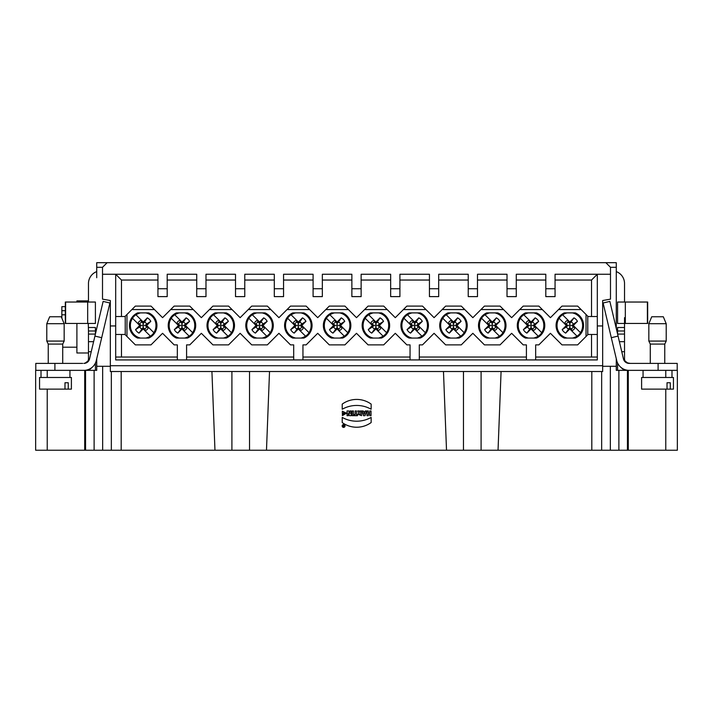 <?xml version="1.0" encoding="UTF-8"?>
<svg xmlns="http://www.w3.org/2000/svg" width="713" height="713" viewBox="0 0 713 713"><rect width="100%" height="100%" fill="white"/><g stroke="black" fill="none" stroke-linecap="round" stroke-linejoin="round"><path stroke-width="1.07" d="M342.623 425.955L342.623 425.955A0.971 0.971 180 0 0 343.595 426.927A0.971 0.971 180 0 0 344.566 425.955A0.971 0.971 180 0 0 343.595 424.993A0.971 0.971 180 0 0 342.623 425.955A0.971 0.971 -0 0 1 343.595 424.984A0.971 0.971 -0 0 1 344.566 425.955L344.566 425.955M344.103 425.313L344.103 426.606L343.22 425.804L344.103 426.606L344.103 425.313L343.024 425.313L343.033 426.133M345.021 425.955A1.426 1.426 -0 0 1 343.595 427.381A1.426 1.426 -0 0 1 342.169 425.955A1.426 1.426 180 0 0 343.595 427.381A1.426 1.426 180 0 0 345.021 425.955A1.426 1.426 180 0 0 343.595 424.538A1.426 1.426 180 0 0 342.169 425.955M357.926 414.253L361.536 415.688L357.926 414.253L358.594 412.943L357.739 410.955L359.192 410.955L359.913 412.524L360.225 410.955L361.536 410.955L361.536 415.688L361.536 410.955M352.177 410.955L352.177 415.688L353.479 415.688L353.479 410.955L352.177 410.955L352.177 415.688L353.479 415.688L353.479 410.955M342.213 404.111L342.213 409.244A29.447 29.411 -0 0 1 371.152 409.244A29.447 29.411 180 0 0 342.213 409.244L342.213 404.111A24.661 24.625 -0 0 1 371.152 404.111L371.152 409.244L371.152 404.111M342.213 417.408L342.213 422.542L342.213 417.408A29.447 29.411 180 0 0 371.152 417.408L371.152 422.551A24.661 24.625 -0 0 1 342.213 422.551A24.661 24.625 180 0 0 371.152 422.542L371.152 417.408M363.282 410.955L361.99 410.955L363.478 415.688L365.029 415.688L366.527 410.955L365.225 410.955L364.994 411.722L363.523 411.722L363.282 410.955M366.99 410.955L366.99 415.688L368.3 415.688L368.3 413.959L369.717 413.959L369.717 415.688L371.027 415.688L371.027 410.955L369.717 410.955L369.717 412.818L368.3 412.818L368.3 410.955L366.99 410.955L366.99 415.688L368.3 415.688M443.477 371.509L446.516 450.233L266.484 450.233L269.523 371.509M348.3 415.688L347.044 415.688L347.044 410.955L348.719 410.955L349.931 413.62L349.931 410.955L351.188 410.955L351.188 415.688L349.513 415.688L348.3 413.014L348.3 415.688L347.044 415.688L347.044 410.955M342.338 411.196L342.338 413.54L343.639 413.54L343.639 412.096L345.074 413.282L342.383 414.387L342.383 415.59L346.491 413.192L342.338 411.196L342.338 413.531L343.639 413.531M354.138 414.565L354.138 415.688L357.498 415.688L357.498 414.565L356.473 414.565L356.473 410.955L355.163 410.955L355.163 414.565L354.138 414.565L354.138 415.688L357.498 415.688L357.498 414.565M110.328 365.716L602.672 365.716L602.672 371.509L110.328 371.509L110.328 300.521L102.512 299.148L102.512 274.255L115.684 274.255L115.684 359.931L597.316 359.931L597.316 274.255L591.532 280.04L555.062 280.04M211.921 371.509L214.961 450.233L121.183 450.233L121.183 371.509M591.817 371.509L591.817 450.233L498.039 450.233L501.079 371.509M610.346 366.295L610.346 450.233L591.817 450.233M121.183 450.233L102.654 450.233L102.654 366.295L102.654 450.233L85.56 450.233L85.56 370.35L96.727 370.35L96.727 358.701L96.727 366.295L110.328 366.295M602.672 366.295L616.273 366.295L616.273 370.35L665.773 370.35L665.773 377.48M107.146 262.678L102.512 267.304L96.727 267.304L96.727 262.678L616.273 262.678L616.273 328.515M96.727 277.722L96.727 267.304M96.727 370.35L95.417 370.35L96.727 370.35L96.727 366.295M47.227 377.48L47.227 370.35L85.56 370.35M231.912 371.509L231.912 450.233L249.532 450.233L249.532 371.509M463.468 371.509L463.468 450.233L481.088 450.233L481.088 371.509M498.039 450.233L481.088 450.233M463.468 450.233L446.516 450.233M231.912 450.233L214.961 450.233M266.484 450.233L249.532 450.233M616.273 358.701L616.273 366.295M616.273 267.304L610.488 267.304L610.488 299.148L602.672 300.521L602.672 325.948L597.316 325.948M647.377 302.036L647.377 323.461L625.328 323.461L625.328 302.036L647.68 302.036L647.68 323.461L617.583 323.461L617.583 302.036L625.328 302.036L624.526 302.036L624.526 283.516A12.736 12.736 0 0 0 616.273 271.6M617.583 370.35L617.583 363.033A12.736 12.736 90 0 0 620.925 367.373A12.763 12.745 152.5 0 0 623.01 369.2L624.65 370.35M625.631 323.461L624.526 323.461L624.526 327.508L617.583 327.508L617.583 334.023M610.346 450.233L618.884 450.233L618.884 370.35M627.44 370.35L627.44 450.233L628.287 450.233L628.287 370.35M628.287 450.233L665.773 450.233L665.773 389.12M47.227 389.12L47.227 450.233L85.56 450.233M47.227 450.233L35.65 450.233L35.65 370.35L35.65 450.233M677.35 450.233L677.35 370.35L677.35 450.233L665.773 450.233M627.44 450.233L618.884 450.233M671.994 377.48L643.055 377.48L671.994 377.48L671.994 370.35L677.35 370.35M677.207 370.35L677.207 363.398L677.207 370.35L658.099 370.35L658.099 363.398L629.107 363.398A5.793 5.793 173.1 0 1 623.474 358.942L618.073 336.09L611.308 337.695L603.109 302.998L609.865 301.403L618.073 336.09M630.319 363.398L626.264 362.659M658.099 363.398L677.207 363.398M657.52 363.398L664.757 363.398L657.52 363.398M84.713 370.35L84.713 450.233M35.65 370.35L54.901 370.35L35.793 370.35L35.793 363.398L82.681 363.398M55.48 363.398L62.717 363.398L55.48 363.398M110.328 325.948L115.684 325.948M115.684 357.035L177.332 357.035M121.468 334.459L121.468 357.035M177.332 359.931L177.332 344.878L174.15 344.878L162.573 333.301L150.996 344.878L135.363 344.878L125.23 334.745L125.23 316.224L126.967 314.486L126.967 336.483M293.694 357.035L186.592 357.035M157.938 280.04L121.468 280.04L115.684 274.255L157.938 274.255L157.938 288.729L167.198 288.729L167.198 274.255L196.726 274.255L196.726 288.729L205.986 288.729L205.986 274.255L235.513 274.255L235.513 288.729L244.773 288.729L244.773 274.255L274.3 274.255L274.3 288.729L283.56 288.729L283.56 274.255L313.087 274.255L313.087 288.729L322.347 288.729L322.347 274.255L351.865 274.255L351.865 288.729L361.135 288.729L361.135 274.255L390.653 274.255L390.653 288.729L399.913 288.729L399.913 274.255L429.44 274.255L429.44 288.729L438.7 288.729L438.7 274.255L468.227 274.255L468.227 288.729L477.487 288.729L477.487 274.255L507.014 274.255L507.014 288.729L516.274 288.729L516.274 274.255L545.801 274.255L545.801 288.729L555.062 288.729L555.062 274.255L610.488 274.255M283.56 288.729L283.56 296.617L274.3 296.617L274.3 288.729M274.3 280.04L244.773 280.04M244.773 288.729L244.773 296.617L235.513 296.617L235.513 288.729M235.513 280.04L205.986 280.04M205.986 288.729L205.986 296.617L196.726 296.617L196.726 288.729M196.726 280.04L167.198 280.04M167.198 288.729L167.198 296.617L157.938 296.617L157.938 288.729M121.468 280.04L121.468 316.51M591.532 316.51L591.532 280.04M555.062 288.729L555.062 296.617L545.801 296.617L545.801 288.729M545.801 280.04L516.274 280.04M516.274 288.729L516.274 296.617L507.014 296.617L507.014 288.729M507.014 280.04L477.487 280.04M477.487 288.729L477.487 296.617L468.227 296.617L468.227 288.729M468.227 280.04L438.7 280.04M438.7 288.729L438.7 296.617L429.44 296.617L429.44 288.729M429.44 280.04L399.913 280.04M399.913 288.729L399.913 296.617L390.653 296.617L390.653 288.729M390.653 280.04L361.135 280.04M361.135 288.729L361.135 296.617L351.865 296.617L351.865 288.729M351.865 280.04L322.347 280.04M322.347 288.729L322.347 296.617L313.087 296.617L313.087 288.729M313.087 280.04L283.56 280.04M597.316 357.035L535.668 357.035M591.532 357.035L591.532 334.459M526.408 357.035L419.306 357.035M526.408 359.931L526.408 344.878L523.217 344.878L511.64 333.301L500.063 344.878L484.439 344.878L472.853 333.301L461.275 344.878L445.652 344.878L434.074 333.301L422.497 344.878L419.306 344.878L419.306 359.931M293.694 359.931L293.694 344.878L290.503 344.878L278.926 333.301L267.348 344.878L251.725 344.878L240.147 333.301L228.561 344.878L212.937 344.878L201.36 333.301L189.783 344.878L186.592 344.878L186.592 359.931M410.046 357.035L302.954 357.035M410.046 359.931L410.046 344.878L406.865 344.878L395.287 333.301L383.71 344.878L368.077 344.878L356.5 333.301L344.923 344.878L329.29 344.878L317.713 333.301L306.135 344.878L302.954 344.878L302.954 359.931M215.228 338.078A13.752 13.752 0 0 1 215.228 312.891L226.271 312.891A13.752 13.752 0 0 1 226.271 338.078L215.228 338.078M137.654 338.078A13.752 13.752 0 0 1 137.654 312.891L148.705 312.891A13.752 13.752 0 0 1 148.705 338.078L137.654 338.078M331.581 338.078A13.752 13.752 0 0 1 331.581 312.891L342.632 312.891A13.752 13.752 0 0 1 342.632 338.078L331.581 338.078M409.155 338.078A13.752 13.752 0 0 1 409.155 312.891L420.198 312.891A13.752 13.752 0 0 1 420.198 338.078L409.155 338.078M486.729 338.078A13.752 13.752 0 0 1 486.729 312.891L497.772 312.891A13.752 13.752 0 0 1 497.772 338.078L486.729 338.078M564.295 338.078A13.752 13.752 0 0 1 564.295 312.891L575.346 312.891A13.752 13.752 0 0 1 575.346 338.078L564.295 338.078M535.668 359.931L535.668 344.878L538.85 344.878L550.427 333.301L562.004 344.878L577.637 344.878L586.033 336.483L586.033 314.486L581.113 309.567L558.529 309.567L550.427 317.668L542.326 309.567L519.75 309.567L511.64 317.668L503.538 309.567L480.963 309.567L472.853 317.668L464.751 309.567L442.176 309.567L434.074 317.668L425.964 309.567L403.389 309.567L395.287 317.668L387.177 309.567L364.601 309.567L356.5 317.668L348.399 309.567L325.823 309.567L317.713 317.668L309.611 309.567L287.036 309.567L278.926 317.668L270.824 309.567L248.249 309.567L240.147 317.668L232.037 309.567L209.462 309.567L201.36 317.668L193.25 309.567L170.674 309.567L162.573 317.668L154.471 309.567L131.887 309.567L126.967 314.486M525.517 338.078A13.752 13.752 0 0 1 525.517 312.891L536.559 312.891A13.752 13.752 0 0 1 536.559 338.078L525.517 338.078M447.942 338.078A13.752 13.752 0 0 1 447.942 312.891L458.985 312.891A13.752 13.752 0 0 1 458.985 338.078L447.942 338.078M370.368 338.078A13.752 13.752 0 0 1 370.368 312.891L381.419 312.891A13.752 13.752 0 0 1 381.419 338.078L370.368 338.078M292.802 338.078A13.752 13.752 0 0 1 292.802 312.891L303.845 312.891A13.752 13.752 0 0 1 303.845 338.078L292.802 338.078M176.441 338.078A13.752 13.752 0 0 1 176.441 312.891L187.483 312.891A13.752 13.752 0 0 1 187.483 338.078L176.441 338.078M254.015 338.078A13.752 13.752 0 0 1 254.015 312.891L265.058 312.891A13.752 13.752 0 0 1 265.058 338.078L254.015 338.078M131.887 309.567L135.363 306.091L150.996 306.091L154.471 309.567M602.672 365.716L602.672 325.948M102.512 267.304L102.512 274.255M610.488 267.304L605.854 262.678M325.823 309.567L329.29 306.091L344.923 306.091L348.399 309.567M558.529 309.567L562.004 306.091L577.637 306.091L581.113 309.567M586.033 314.486L587.77 316.224L587.77 334.745L586.033 336.483M519.75 309.567L523.217 306.091L538.85 306.091L542.326 309.567M480.963 309.567L484.439 306.091L500.063 306.091L503.538 309.567M442.176 309.567L445.652 306.091L461.275 306.091L464.751 309.567M403.389 309.567L406.865 306.091L422.497 306.091L425.964 309.567M364.601 309.567L368.077 306.091L383.71 306.091L387.177 309.567M287.036 309.567L290.503 306.091L306.135 306.091L309.611 309.567M248.249 309.567L251.725 306.091L267.348 306.091L270.824 309.567M209.462 309.567L212.937 306.091L228.561 306.091L232.037 309.567M170.674 309.567L174.15 306.091L189.783 306.091L193.25 309.567M597.316 334.459L587.77 334.459M587.77 316.51L597.316 316.51M125.23 316.51L115.684 316.51M115.684 334.459L125.23 334.459M569.821 323.649L569.821 322.909L567.352 320.44L569.821 323.649L573.974 317.855A8.681 8.681 0 0 1 577.45 321.34L571.657 325.484L572.851 325.03L580.471 332.659A12.843 12.843 0 0 0 572.352 312.891M580.542 332.721L580.542 332.721A12.932 12.932 0 0 1 577.058 336.206L569.821 328.96L565.676 333.114A8.681 8.681 0 0 1 562.192 329.638L566.345 325.484L559.17 318.31A12.843 12.843 0 0 0 567.29 338.078M572.352 338.078A12.843 12.843 0 0 0 576.995 336.135L577.058 336.206M531.033 323.649L531.033 322.909L528.565 320.44L531.033 323.649L535.187 317.855A8.681 8.681 0 0 1 538.663 321.34L532.878 325.484L534.064 325.03L541.693 332.659A12.843 12.843 0 0 0 533.565 312.891M541.755 332.721L541.755 332.721A12.932 12.932 0 0 1 538.27 336.206L531.033 328.96L526.889 333.114A8.681 8.681 0 0 1 523.404 329.638L527.558 325.484L520.383 318.31A12.843 12.843 0 0 0 528.502 338.078M533.565 338.078A12.843 12.843 0 0 0 538.208 336.135L538.27 336.206M492.246 323.649L492.246 322.909L489.786 320.44L492.246 323.649L496.4 317.855A8.681 8.681 0 0 1 499.875 321.34L494.091 325.484L495.277 325.03L502.906 332.659A12.843 12.843 0 0 0 494.786 312.891M502.968 332.721L502.968 332.721A12.932 12.932 0 0 1 499.492 336.206L499.421 336.135A12.843 12.843 0 0 1 494.786 338.078M450.928 338.078A12.843 12.843 0 0 1 442.809 318.31L442.746 318.248A12.932 12.932 0 0 1 446.222 314.763L453.468 322.009L457.612 317.855A8.681 8.681 0 0 1 461.088 321.34L456.89 324.076A3.699 3.699 0 0 0 454.876 322.062L457.612 317.855M450.928 312.891A12.843 12.843 0 0 0 446.293 314.834L446.222 314.763M417.212 338.078A12.843 12.843 0 0 0 421.855 336.135L414.681 328.96L410.528 333.114A8.681 8.681 0 0 1 407.052 329.638L411.196 325.484L404.021 318.31A12.843 12.843 0 0 0 412.15 338.078M403.959 318.248L403.959 318.248A12.932 12.932 0 0 1 407.435 314.763L414.681 322.009L418.825 317.855A8.681 8.681 0 0 1 422.31 321.34L418.103 324.076A3.699 3.699 0 0 0 416.089 322.062L418.825 317.855M412.15 312.891A12.843 12.843 0 0 0 407.506 314.834L407.435 314.763M373.362 338.078A12.843 12.843 0 0 1 365.243 318.31L365.172 318.248A12.932 12.932 0 0 1 368.657 314.763L375.894 322.009L380.038 317.855A8.681 8.681 0 0 1 383.523 321.34L379.316 324.076A3.699 3.699 0 0 0 377.302 322.062L380.038 317.855M373.362 312.891A12.843 12.843 0 0 0 368.719 314.834L368.657 314.763M339.638 338.078A12.843 12.843 0 0 0 344.281 336.135L337.106 328.96L332.962 333.114A8.681 8.681 0 0 1 329.477 329.638L333.631 325.484L326.456 318.31A12.843 12.843 0 0 0 334.575 338.078M326.385 318.248L326.385 318.248A12.932 12.932 0 0 1 329.869 314.763L337.106 322.009L341.26 317.855A8.681 8.681 0 0 1 344.736 321.34L340.529 324.076A3.699 3.699 0 0 0 338.515 322.062L341.26 317.855M334.575 312.891A12.843 12.843 0 0 0 329.932 314.834L329.869 314.763M300.85 338.078A12.843 12.843 0 0 0 305.494 336.135L298.319 328.96L294.175 333.114A8.681 8.681 0 0 1 290.69 329.638L294.843 325.484L287.669 318.31A12.843 12.843 0 0 0 295.788 338.078M287.606 318.248L287.606 318.248A12.932 12.932 0 0 1 291.082 314.763L298.319 322.009L302.472 317.855A8.681 8.681 0 0 1 305.948 321.34L301.742 324.076A3.699 3.699 0 0 0 299.736 322.062L302.472 317.855M295.788 312.891A12.843 12.843 0 0 0 291.145 314.834L291.082 314.763M262.072 338.078A12.843 12.843 0 0 0 266.707 336.135L259.532 328.96L255.388 333.114A8.681 8.681 0 0 1 251.912 329.638L256.056 325.484L248.882 318.31A12.843 12.843 0 0 0 257.001 338.078M248.819 318.248L248.819 318.248A12.932 12.932 0 0 1 252.295 314.763L259.532 322.009L263.685 317.855A8.681 8.681 0 0 1 267.161 321.34L262.954 324.076A3.699 3.699 0 0 0 260.949 322.062L263.685 317.855M257.001 312.891A12.843 12.843 0 0 0 252.366 314.834L252.295 314.763M218.214 338.078A12.843 12.843 0 0 1 210.094 318.31L210.032 318.248A12.932 12.932 0 0 1 213.508 314.763L220.754 322.009L224.898 317.855A8.681 8.681 0 0 1 228.374 321.34L224.176 324.076A3.699 3.699 0 0 0 222.162 322.062L224.898 317.855M218.214 312.891A12.843 12.843 0 0 0 213.579 314.834L213.508 314.763M184.498 338.078A12.843 12.843 0 0 0 189.141 336.135L181.967 328.96L177.813 333.114A8.681 8.681 0 0 1 174.337 329.638L178.482 325.484L171.307 318.31A12.843 12.843 0 0 0 179.435 338.078M171.245 318.248L171.245 318.248A12.932 12.932 0 0 1 174.73 314.763L181.967 322.009L186.111 317.855A8.681 8.681 0 0 1 189.596 321.34L185.389 324.076A3.699 3.699 0 0 0 183.375 322.062L186.111 317.855M179.435 312.891A12.843 12.843 0 0 0 174.792 314.834L174.73 314.763M145.71 338.078A12.843 12.843 0 0 0 150.354 336.135L143.179 328.96L139.026 333.114A8.681 8.681 0 0 1 135.55 329.638L139.703 325.484L132.529 318.31A12.843 12.843 0 0 0 140.648 338.078M132.458 318.248L132.458 318.248A12.932 12.932 0 0 1 135.942 314.763L143.179 322.009L147.324 317.855A8.681 8.681 0 0 1 150.808 321.34L146.602 324.076A3.699 3.699 0 0 0 144.587 322.062L147.324 317.855M140.648 312.891A12.843 12.843 0 0 0 136.005 314.834L135.942 314.763M76.897 302.036L76.897 300.886L88.474 300.886L88.474 283.516A12.736 12.736 -0 0 1 96.727 271.6M88.474 300.886L88.474 302.036M88.269 323.461L88.474 330.984L95.417 330.984L95.417 334.023M76.897 323.461L76.897 352.98L88.474 352.98M65.32 314.798L61.844 314.798L61.844 318.15M65.32 306.67L61.844 306.67L61.844 310.708L65.32 310.708M61.844 314.798L61.844 310.708M88.474 327.508L95.417 327.508L95.417 330.984M91.237 351.705L88.474 351.705L88.474 330.984M88.474 323.461L65.32 323.461L65.32 302.036L95.399 302.036L95.417 323.461L88.474 323.461M65.623 323.461L65.623 302.036M95.417 370.35L95.417 363.033M88.403 323.461L87.369 323.461M87.806 361.161L84.865 363.274M62.557 450.233L61.63 450.233M88.35 370.35L89.785 368.906M89.99 369.2A12.763 12.745 -152.5 0 0 92.075 367.373M85.836 362.935L87.815 361.161M94.927 336.09L103.135 301.403L109.891 302.998L101.692 337.695L94.927 336.09L89.526 358.942A5.793 5.793 -173.3 0 1 83.893 363.398L86.736 362.659M54.901 363.398L54.901 370.35L83.893 370.35A12.736 12.736 6.6 0 0 96.291 360.546L101.692 337.695M88.474 351.705L88.474 358.773A4.635 4.635 -89.2 0 1 86.736 362.382M48.243 363.398L48.243 344.085L46.791 341.072L64.161 341.072L62.717 344.085L62.717 363.398M46.791 323.702L49.687 316.759L61.265 316.759L64.161 323.702L46.791 323.702L46.791 341.072L48.243 344.085L62.717 344.085M143.179 328.96L142.725 328.515L143.179 327.32L139.026 333.114A8.681 8.681 0 0 1 135.55 329.638L139.757 326.893A3.699 3.699 0 0 0 141.771 328.907M143.179 328.06L145.648 330.529L143.179 327.32M139.757 326.893L141.343 325.484L140.149 325.939L139.703 325.484M141.343 325.484L138.135 323.016L140.604 325.484M140.711 320.44L143.179 323.649L143.179 322.909L140.711 320.44A5.615 5.615 0 0 0 138.135 323.016M141.771 322.062A3.699 3.699 0 0 0 139.757 324.076M143.179 322.009L143.634 322.454L143.179 322.909M143.179 323.649L144.587 322.062M146.602 324.076L145.015 325.484L146.21 325.03L153.83 332.659A12.843 12.843 0 0 0 145.71 312.891M150.808 321.34L146.655 325.484M145.015 325.484L148.224 327.953L145.755 325.484M150.416 336.206L150.416 336.206A12.932 12.932 0 0 0 153.901 332.721L153.901 332.721M145.648 330.529A5.615 5.615 0 0 0 148.224 327.953M144.587 328.907A3.699 3.699 0 0 0 146.602 326.893M142.413 325.484A0.766 0.766 0 0 0 143.563 326.144A0.766 0.766 0 0 0 143.563 324.825A0.766 0.766 0 0 0 142.413 325.484M414.681 328.96L414.226 328.515L414.681 327.32L410.528 333.114M414.681 328.06L417.15 330.529L414.681 327.32M407.052 329.638L411.258 326.893A3.699 3.699 0 0 0 413.264 328.907M411.258 326.893L412.836 325.484L411.651 325.939L411.196 325.484M412.836 325.484L409.636 323.016L412.105 325.484M412.212 320.44L414.681 323.649L414.681 322.909L412.212 320.44A5.615 5.615 0 0 0 409.636 323.016M413.264 322.062A3.699 3.699 0 0 0 411.258 324.076M414.681 322.009L414.681 322.909M414.681 323.649L416.089 322.062M418.103 324.076L416.517 325.484L417.702 325.03L425.331 332.659A12.843 12.843 0 0 0 417.212 312.891M422.31 321.34L418.157 325.484M416.517 325.484L419.716 327.953L417.257 325.484M421.918 336.206L421.918 336.206A12.932 12.932 0 0 0 425.394 332.721L425.394 332.721M417.15 330.529A5.615 5.615 0 0 0 419.716 327.953M416.089 328.907A3.699 3.699 0 0 0 418.103 326.893M413.914 325.484A0.766 0.766 0 0 0 415.055 326.144A0.766 0.766 0 0 0 415.055 324.825A0.766 0.766 0 0 0 413.914 325.484M298.319 328.96L298.319 327.32L294.175 333.114M298.319 328.06L300.788 330.529L298.319 327.32M290.69 329.638L294.897 326.893A3.699 3.699 0 0 0 296.911 328.907M294.897 326.893L296.483 325.484L295.298 325.939L294.843 325.484M296.483 325.484L293.284 323.016L295.743 325.484M295.85 320.44L298.319 323.649L298.319 322.909L295.85 320.44A5.615 5.615 0 0 0 293.284 323.016M296.911 322.062A3.699 3.699 0 0 0 294.897 324.076M298.319 322.009L298.774 322.454L298.319 322.909M298.319 323.649L299.736 322.062M301.742 324.076L300.164 325.484L301.349 325.03L308.979 332.659A12.843 12.843 0 0 0 300.85 312.891M305.948 321.34L301.804 325.484M300.164 325.484L303.364 327.953L300.895 325.484M305.565 336.206L305.565 336.206A12.932 12.932 0 0 0 309.041 332.721L309.041 332.721M300.788 330.529A5.615 5.615 0 0 0 303.364 327.953M299.736 328.907A3.699 3.699 0 0 0 301.742 326.893M297.562 325.484A0.766 0.766 0 0 0 298.702 326.144A0.766 0.766 0 0 0 298.702 324.825A0.766 0.766 0 0 0 297.562 325.484M181.967 328.96L181.512 328.515L181.967 327.32L177.813 333.114A8.681 8.681 0 0 1 174.337 329.638L178.544 326.893A3.699 3.699 0 0 0 180.558 328.907M181.967 328.06L184.435 330.529L181.967 327.32M178.544 326.893L180.122 325.484L178.936 325.939L178.482 325.484M180.122 325.484L176.922 323.016L179.391 325.484M179.498 320.44L181.967 323.649L181.967 322.909L179.498 320.44A5.615 5.615 0 0 0 176.922 323.016M180.558 322.062A3.699 3.699 0 0 0 178.544 324.076M181.967 322.009L182.421 322.454L181.967 322.909M181.967 323.649L183.375 322.062M185.389 324.076L183.802 325.484L184.988 325.03L192.617 332.659A12.843 12.843 0 0 0 184.498 312.891M189.596 321.34L185.442 325.484M183.802 325.484L187.002 327.953L184.542 325.484M189.203 336.206L189.203 336.206A12.932 12.932 0 0 0 192.679 332.721L192.679 332.721M184.435 330.529A5.615 5.615 0 0 0 187.002 327.953M183.375 328.907A3.699 3.699 0 0 0 185.389 326.893M181.2 325.484A0.766 0.766 0 0 0 182.35 326.144A0.766 0.766 0 0 0 182.35 324.825A0.766 0.766 0 0 0 181.2 325.484M224.176 324.076L222.59 325.484L223.775 325.03L231.467 332.721A12.932 12.932 0 0 1 227.991 336.206L220.754 328.96L216.6 333.114A8.681 8.681 0 0 1 213.125 329.638L217.269 325.484L210.032 318.248M227.991 336.206L227.919 336.135A12.843 12.843 0 0 1 223.285 338.078M220.754 328.96L220.299 328.515L220.754 327.32L216.6 333.114M220.754 328.06L223.214 330.529L220.754 327.32M213.125 329.638L217.331 326.893A3.699 3.699 0 0 0 219.337 328.907M217.331 326.893L218.909 325.484L217.723 325.939L217.269 325.484M218.909 325.484L215.709 323.016L218.178 325.484M218.285 320.44L220.754 323.649L220.754 322.909L218.285 320.44A5.615 5.615 0 0 0 215.709 323.016M219.337 322.062A3.699 3.699 0 0 0 217.331 324.076M220.754 322.009L220.754 322.909M220.754 323.649L222.162 322.062M228.374 321.34L224.23 325.484M222.59 325.484L225.789 327.953L223.321 325.484M231.467 332.721L231.404 332.659A12.843 12.843 0 0 0 223.285 312.891M223.214 330.529A5.615 5.615 0 0 0 225.789 327.953M222.162 328.907A3.699 3.699 0 0 0 224.176 326.893M219.987 325.484A0.766 0.766 0 0 0 221.128 326.144A0.766 0.766 0 0 0 221.128 324.825A0.766 0.766 0 0 0 219.987 325.484M379.316 324.076L377.73 325.484L378.924 325.03L386.615 332.721A12.932 12.932 0 0 1 383.131 336.206L375.894 328.96L371.74 333.114A8.681 8.681 0 0 1 368.264 329.638L372.418 325.484L365.172 318.248M383.131 336.206L383.068 336.135A12.843 12.843 0 0 1 378.425 338.078M375.894 328.96L375.439 328.515L375.894 327.32L371.74 333.114M375.894 328.06L378.362 330.529L375.894 327.32M368.264 329.638L372.471 326.893A3.699 3.699 0 0 0 374.485 328.907M372.471 326.893L374.049 325.484L372.863 325.939L372.418 325.484M374.049 325.484L370.849 323.016L373.318 325.484M373.425 320.44L375.894 323.649L375.894 322.909L373.425 320.44A5.615 5.615 0 0 0 370.849 323.016M374.485 322.062A3.699 3.699 0 0 0 372.471 324.076M375.894 322.009L376.348 322.454L375.894 322.909M375.894 323.649L377.302 322.062M383.523 321.34L379.369 325.484M377.73 325.484L380.938 327.953L378.469 325.484M386.615 332.721L386.544 332.659A12.843 12.843 0 0 0 378.425 312.891M378.362 330.529A5.615 5.615 0 0 0 380.938 327.953M377.302 328.907A3.699 3.699 0 0 0 379.316 326.893M375.127 325.484A0.766 0.766 0 0 0 376.277 326.144A0.766 0.766 0 0 0 376.277 324.825A0.766 0.766 0 0 0 375.127 325.484M337.106 328.96L336.652 328.515L337.106 327.32L332.962 333.114M337.106 328.06L339.575 330.529L337.106 327.32M329.477 329.638L333.684 326.893A3.699 3.699 0 0 0 335.698 328.907M333.684 326.893L335.27 325.484L334.076 325.939L333.631 325.484M335.27 325.484L332.062 323.016L334.531 325.484M334.638 320.44L337.106 323.649L337.106 322.909L334.638 320.44A5.615 5.615 0 0 0 332.062 323.016M335.698 322.062A3.699 3.699 0 0 0 333.684 324.076M337.106 322.009L337.561 322.454L337.106 322.909M337.106 323.649L338.515 322.062M340.529 324.076L338.951 325.484L340.137 325.03L347.757 332.659A12.843 12.843 0 0 0 339.638 312.891M344.736 321.34L340.582 325.484M338.951 325.484L342.151 327.953L339.682 325.484M344.343 336.206L344.343 336.206A12.932 12.932 0 0 0 347.828 332.721L347.828 332.721M339.575 330.529A5.615 5.615 0 0 0 342.151 327.953M338.515 328.907A3.699 3.699 0 0 0 340.529 326.893M336.349 325.484A0.766 0.766 0 0 0 337.49 326.144A0.766 0.766 0 0 0 337.49 324.825A0.766 0.766 0 0 0 336.349 325.484M259.532 328.96L259.532 327.32L255.388 333.114M259.532 328.06L262.001 330.529L259.532 327.32M251.912 329.638L256.11 326.893A3.699 3.699 0 0 0 258.124 328.907M256.11 326.893L257.696 325.484L256.511 325.939L256.056 325.484M257.696 325.484L254.496 323.016L256.965 325.484M257.072 320.44L259.532 323.649L259.532 322.909L257.072 320.44A5.615 5.615 0 0 0 254.496 323.016M258.124 322.062A3.699 3.699 0 0 0 256.11 324.076M259.532 322.009L259.987 322.454L259.532 322.909M259.532 323.649L260.949 322.062M262.954 324.076L261.377 325.484L262.562 325.03L270.191 332.659A12.843 12.843 0 0 0 262.072 312.891M267.161 321.34L263.017 325.484M261.377 325.484L264.576 327.953L262.108 325.484M266.778 336.206L266.778 336.206A12.932 12.932 0 0 0 270.254 332.721L270.254 332.721M262.001 330.529A5.615 5.615 0 0 0 264.576 327.953M260.949 328.907A3.699 3.699 0 0 0 262.954 326.893M258.774 325.484A0.766 0.766 0 0 0 259.915 326.144A0.766 0.766 0 0 0 259.915 324.825A0.766 0.766 0 0 0 258.774 325.484M456.89 324.076L455.304 325.484L456.489 325.03L464.181 332.721A12.932 12.932 0 0 1 460.705 336.206L453.468 328.96L449.315 333.114A8.681 8.681 0 0 1 445.839 329.638L449.983 325.484L442.746 318.248M460.705 336.206L460.634 336.135A12.843 12.843 0 0 1 455.999 338.078M453.468 328.96L453.013 328.515L453.468 327.32L449.315 333.114M453.468 328.06L455.928 330.529L453.468 327.32M445.839 329.638L450.046 326.893A3.699 3.699 0 0 0 452.051 328.907M450.046 326.893L451.623 325.484L450.438 325.939L449.983 325.484M451.623 325.484L448.424 323.016L450.892 325.484M450.999 320.44L453.468 323.649L453.468 322.909L450.999 320.44A5.615 5.615 0 0 0 448.424 323.016M452.051 322.062A3.699 3.699 0 0 0 450.046 324.076M453.468 322.009L453.468 322.909M453.468 323.649L454.876 322.062M461.088 321.34L456.944 325.484M455.304 325.484L458.504 327.953L456.035 325.484M464.181 332.721L464.118 332.659A12.843 12.843 0 0 0 455.999 312.891M455.928 330.529A5.615 5.615 0 0 0 458.504 327.953M454.876 328.907A3.699 3.699 0 0 0 456.89 326.893M452.702 325.484A0.766 0.766 0 0 0 453.842 326.144A0.766 0.766 0 0 0 453.842 324.825A0.766 0.766 0 0 0 452.702 325.484M499.492 336.206L492.246 328.96L488.102 333.114A8.681 8.681 0 0 1 484.626 329.638L488.77 325.484L481.533 318.248A12.932 12.932 0 0 1 485.009 314.763L492.246 322.009L496.4 317.855M489.715 338.078A12.843 12.843 0 0 1 481.596 318.31L481.533 318.248M492.246 328.96L492.246 327.32L488.102 333.114M492.246 328.06L494.715 330.529L492.246 327.32M484.626 329.638L488.824 326.893A3.699 3.699 0 0 0 490.838 328.907M488.824 326.893L490.41 325.484L489.225 325.939L488.77 325.484M490.41 325.484L487.211 323.016L489.679 325.484M489.786 320.44A5.615 5.615 0 0 0 487.211 323.016M490.838 322.062A3.699 3.699 0 0 0 488.824 324.076M492.246 322.009L492.701 322.454L492.246 322.909M495.669 324.076A3.699 3.699 0 0 0 493.663 322.062M499.875 321.34L495.731 325.484M494.091 325.484L497.291 327.953L494.822 325.484M489.715 312.891A12.843 12.843 0 0 0 485.081 314.834L485.009 314.763M494.715 330.529A5.615 5.615 0 0 0 497.291 327.953M493.663 328.907A3.699 3.699 0 0 0 495.669 326.893M491.489 325.484A0.766 0.766 0 0 0 492.63 326.144A0.766 0.766 0 0 0 492.63 324.825A0.766 0.766 0 0 0 491.489 325.484M531.033 328.96L530.579 328.515L531.033 327.32L526.889 333.114M531.033 328.06L533.502 330.529L531.033 327.32M523.404 329.638L527.611 326.893A3.699 3.699 0 0 0 529.625 328.907M527.611 326.893L529.198 325.484L528.012 325.939L527.558 325.484M529.198 325.484L525.998 323.016L528.458 325.484M528.565 320.44A5.615 5.615 0 0 0 525.998 323.016M529.625 322.062A3.699 3.699 0 0 0 527.611 324.076M528.502 312.891A12.843 12.843 0 0 0 523.859 314.834L531.488 322.454L531.033 322.909M531.033 322.009L535.187 317.855M534.456 324.076A3.699 3.699 0 0 0 532.442 322.062M538.663 321.34L534.518 325.484M532.878 325.484L536.078 327.953L533.609 325.484M523.797 314.763L523.797 314.763A12.932 12.932 0 0 0 520.321 318.248L520.321 318.248M533.502 330.529A5.615 5.615 0 0 0 536.078 327.953M532.442 328.907A3.699 3.699 0 0 0 534.456 326.893M530.276 325.484A0.766 0.766 0 0 0 531.417 326.144A0.766 0.766 0 0 0 531.417 324.825A0.766 0.766 0 0 0 530.276 325.484M569.821 328.96L569.366 328.515L569.821 327.32L565.676 333.114M569.821 328.06L572.289 330.529L569.821 327.32M562.192 329.638L566.398 326.893A3.699 3.699 0 0 0 568.413 328.907M566.398 326.893L567.985 325.484L566.79 325.939L566.345 325.484M567.985 325.484L564.776 323.016L567.245 325.484M567.352 320.44A5.615 5.615 0 0 0 564.776 323.016M568.413 322.062A3.699 3.699 0 0 0 566.398 324.076M567.29 312.891A12.843 12.843 0 0 0 562.646 314.834L570.275 322.454L569.821 322.909M569.821 322.009L573.974 317.855M573.243 324.076A3.699 3.699 0 0 0 571.229 322.062M577.45 321.34L573.297 325.484M571.657 325.484L574.865 327.953L572.396 325.484M562.584 314.763L562.584 314.763A12.932 12.932 0 0 0 559.099 318.248L559.099 318.248M572.289 330.529A5.615 5.615 0 0 0 574.865 327.953M571.229 328.907A3.699 3.699 0 0 0 573.243 326.893M569.063 325.484A0.766 0.766 0 0 0 570.204 326.144A0.766 0.766 0 0 0 570.204 324.825A0.766 0.766 0 0 0 569.063 325.484M611.308 337.695L616.709 360.546A12.736 12.736 -6.7 0 0 629.107 370.35L658.099 370.35M629.098 370.35L630.319 370.35M625.328 323.461L617.601 323.461M624.526 327.508L624.526 351.705L621.763 351.705M624.526 330.984L617.583 330.984L624.526 330.984M629.151 363.398L626.264 362.382A4.635 4.635 88 0 1 624.526 358.773L624.526 351.705M625.194 361.161L628.135 363.274M671.994 370.35L643.055 370.35L643.055 377.48M651.37 450.233L650.443 450.233M627.164 362.935L625.185 361.161M624.526 323.461L624.526 317.668M664.757 363.398L664.757 344.085L650.283 344.085L650.283 363.398M648.839 341.072L666.209 341.072L664.757 344.085L666.209 341.072L666.209 323.702L648.839 323.702L648.839 341.072L650.283 344.085L648.839 341.072M648.839 323.702L651.735 316.759L663.313 316.759L666.209 323.702M41.006 377.48L69.945 377.48L41.006 377.48L41.006 370.35M39.554 377.48L71.398 377.48L71.398 389.12L39.554 389.12L39.554 377.48M64.981 389.12L64.981 382.756L68.252 382.756L68.252 389.12M641.602 377.48L673.446 377.48L673.446 389.12L641.602 389.12L641.602 377.48M667.02 389.12L667.02 382.756L670.3 382.756L670.3 389.12M368.3 413.959L369.717 413.959M371.027 410.955L371.027 415.688L369.717 415.688M369.717 412.818L369.717 410.955M368.3 410.955L368.3 412.818M366.527 410.955L365.029 415.688L363.478 415.688L361.99 410.955M363.862 412.747L364.655 412.747L363.862 412.747L364.254 414.182L364.655 412.747M349.931 410.955L349.931 413.62M348.3 413.014L349.513 415.688L351.188 415.688L351.188 410.955M343.639 412.096L345.074 413.282M346.491 413.192L342.383 415.581L342.383 414.387M356.473 410.955L356.473 414.565M355.163 414.565L355.163 410.955M358.594 412.943L357.739 410.955M360.225 410.955L360.225 412.524M360.225 413.62L359.414 414.137L360.225 413.62L360.225 414.636L359.414 414.146M343.22 425.804L343.024 425.313M601.656 450.233L601.656 371.509M111.344 371.509L111.344 450.233M94.116 370.35L94.116 450.233M573.074 338.078A13.003 13.003 0 0 0 573.074 312.891M534.287 338.078A13.003 13.003 0 0 0 534.287 312.891M495.499 338.078A13.003 13.003 0 0 0 495.499 312.891M450.206 312.891A13.003 13.003 0 0 0 450.206 338.078M411.428 312.891A13.003 13.003 0 0 0 411.428 338.078C398.701 335.609 398.701 315.36 411.463 312.882M372.641 312.891A13.003 13.003 0 0 0 372.641 338.078M333.853 312.891A13.003 13.003 0 0 0 333.853 338.078M295.066 312.891A13.003 13.003 0 0 0 295.066 338.078M256.279 312.891A13.003 13.003 0 0 0 256.279 338.078M217.501 312.891A13.003 13.003 0 0 0 217.501 338.078M178.713 312.891A13.003 13.003 0 0 0 178.713 338.078M139.926 312.891A13.003 13.003 0 0 0 139.926 338.078M88.474 341.679L93.608 341.679M88.474 334.085L95.408 334.085M87.672 323.461L87.672 302.036M146.432 338.078A13.003 13.003 0 0 0 146.432 312.891M417.934 338.078A13.003 13.003 0 0 0 417.934 312.891M301.572 338.078A13.003 13.003 0 0 0 301.572 312.891C314.299 315.369 314.299 335.609 301.537 338.087M185.22 338.078A13.003 13.003 0 0 0 185.22 312.891C197.938 315.369 197.938 335.609 185.184 338.087M224.007 338.078A13.003 13.003 0 0 0 224.007 312.891M379.147 338.078A13.003 13.003 0 0 0 379.147 312.891M340.359 338.078A13.003 13.003 0 0 0 340.359 312.891M262.794 338.078A13.003 13.003 0 0 0 262.794 312.891M456.721 338.078A13.003 13.003 0 0 0 456.721 312.891M488.993 312.891A13.003 13.003 0 0 0 488.993 338.078M527.78 312.891A13.003 13.003 0 0 0 527.78 338.078C515.062 335.609 515.062 315.36 527.816 312.882M566.568 312.891A13.003 13.003 0 0 0 566.568 338.078M624.526 334.085L617.592 334.085M624.526 341.679L619.392 341.679M76.897 347.195L62.717 347.195M64.161 323.702L64.161 341.072M139.962 338.087C127.199 335.609 127.208 315.36 139.962 312.882M146.397 338.087C159.159 335.609 159.151 315.369 146.397 312.882M417.898 338.087C430.652 335.609 430.652 315.369 417.898 312.882M295.102 338.087C282.348 335.609 282.348 315.36 295.102 312.882M178.749 338.087C165.986 335.609 165.986 315.36 178.749 312.882M217.536 338.087C204.774 335.609 204.774 315.36 217.536 312.882M223.971 338.087C236.725 335.609 236.725 315.369 223.971 312.882M372.676 338.087C359.913 335.609 359.922 315.36 372.676 312.882M379.111 338.087C391.865 335.609 391.865 315.369 379.111 312.882M333.889 338.087C321.126 335.609 321.135 315.36 333.889 312.882M340.324 338.087C353.087 335.609 353.087 315.369 340.324 312.882M256.315 338.087C243.561 335.609 243.561 315.36 256.315 312.882M262.758 338.087C275.512 335.609 275.512 315.369 262.758 312.882M450.242 338.087C437.488 335.609 437.488 315.36 450.242 312.882M456.685 338.087C469.439 335.609 469.439 315.369 456.685 312.882M489.029 338.087C476.275 335.609 476.275 315.36 489.029 312.882M495.464 338.087C508.226 335.609 508.226 315.369 495.464 312.882M534.251 338.087C547.014 335.609 547.014 315.369 534.251 312.882M566.603 338.087C553.841 335.609 553.849 315.36 566.603 312.882M573.038 338.087C585.801 335.609 585.801 315.369 573.038 312.882M69.945 377.48L69.945 370.35"/></g></svg>
